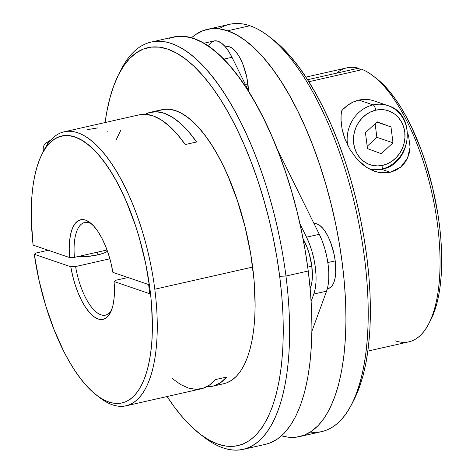 <?xml version="1.0" encoding="UTF-8"?>
<svg xmlns="http://www.w3.org/2000/svg" width="473" height="473" viewBox="0 0 473 473"><rect width="100%" height="100%" fill="white"/><g stroke="black" fill="none" stroke-linecap="round" stroke-linejoin="round"><path stroke-width="0.71" d="M107.513 251.352A18.979 4.109 172.7 0 1 97.893 254.846L97.544 252.133L97.893 254.846L103.788 253.161L107.56 251.317M43.865 150.461A33.216 7.19 172.7 0 1 43.161 149.249L43.35 146.778L44.409 144.602L45.916 142.982L50.818 140.049M50.173 140.783L47.572 142.935L47.389 144.436M265.448 444.33L270.018 442.947L277.367 439.068L284.155 433.274L290.321 425.623L295.802 416.199L300.55 405.077L304.517 392.371L307.669 378.211L309.969 362.72L311.394 346.059L311.938 328.38L311.589 309.856L310.353 290.664L308.242 270.994L285.958 276.037A208.782 82.207 -102.7 0 0 212.04 76.301A208.782 82.207 -102.7 0 0 121.2 69.478L118.676 74.444A204.04 80.339 77.3 0 1 207.446 81.114A204.04 80.339 77.3 0 1 279.685 276.309L285.958 276.037L308.242 270.994A208.782 82.207 -102.7 0 0 173.39 37.036L151.106 42.079A208.782 82.207 77.3 0 1 285.958 276.037A208.782 82.207 77.3 0 1 243.258 449.35A208.782 82.207 77.3 0 1 202.249 435.734M200.055 434.096L204.472 437.495A208.782 82.207 -102.7 0 0 285.958 276.037L279.685 276.309A204.04 80.339 77.3 0 1 200.055 434.096A204.04 80.339 77.3 0 1 167.087 396.528L174.354 406.963L183.11 417.884L191.967 427.154L200.83 434.687L209.616 440.41L218.236 444.265L226.62 446.216L234.679 446.246L242.336 444.354L249.513 440.564L256.147 434.9L262.172 427.426L267.535 418.209L272.17 407.342L276.049 394.931L279.123 381.09L281.37 365.954L282.765 349.665L283.297 332.389L282.955 314.285L281.748 295.53L279.685 276.309L276.788 256.798L273.081 237.192L268.599 217.675L263.396 198.441L257.507 179.669L251.003 161.541L243.932 144.235L236.376 127.917L228.4 112.74L220.081 98.851L211.502 86.393L202.746 75.473L193.889 66.202L185.026 58.67L176.24 52.946L167.619 49.091L159.235 47.14L151.177 47.111L143.52 48.997L136.342 52.793L129.708 58.457L123.684 65.93L118.321 75.142L113.686 86.009L109.807 98.425L106.732 112.267L105.095 122.548A204.04 80.339 77.3 0 1 118.676 74.444M119.953 72.026A208.782 82.207 77.3 0 1 151.106 42.079M150.585 112.255A140.451 55.3 77.3 0 0 145.087 114.295L149.427 112.55L156.669 111.74L164.332 113.295L172.296 117.18L180.426 123.335L188.567 131.654L196.591 141.989L185.245 144.555A140.451 55.3 -102.7 0 0 139.239 114.821L64.086 131.825A140.451 55.3 77.3 0 1 154.801 289.216L252.647 267.074A140.451 55.3 -102.7 0 0 161.932 109.689L150.585 112.255A140.451 55.3 77.3 0 1 196.591 141.989L185.245 144.555L177.351 134.367L169.34 126.137L161.346 119.994L153.494 116.039L145.926 114.348L138.76 114.939M43.019 152.205A140.451 55.3 77.3 0 1 64.086 131.825M91.774 224.096A47.448 18.684 -102.7 0 0 74.415 257.365L107.028 249.986L74.415 257.365A47.448 18.684 77.3 0 1 84.608 222.535A47.448 18.684 77.3 0 1 91.78 224.096M96.616 395.245A136.839 53.881 77.3 0 0 144.389 257.661A136.839 53.881 77.3 0 0 42.044 154.044A136.839 53.881 77.3 0 0 33.104 245.097L69.632 257.572L74.415 257.365L69.632 257.572A51.066 20.108 77.3 0 1 90.053 222.641A51.066 20.108 77.3 0 1 112.87 272.342L148.611 284.545L149.787 293.739L114.046 281.53L114.46 290.245L114.099 298.25L112.982 305.286L111.143 311.104L108.654 315.503L105.585 318.347L102.056 319.523L98.171 319.003L94.08 316.798L89.905 312.99L85.802 307.698L81.9 301.112L78.335 293.455L75.231 284.977L72.694 275.978L70.808 266.76L34.281 254.285L39.023 280.258L45.751 305.83L54.218 330.042L64.092 351.977L69.448 361.827L75.012 370.808L80.735 378.838L86.565 385.838L92.442 391.745L98.313 396.498L104.125 400.057L109.819 402.387L115.347 403.463L120.65 403.28L125.682 401.837L130.4 399.147L134.752 395.239L138.695 390.142L142.202 383.916L145.235 376.609L147.765 368.29L149.764 359.048L151.224 348.956L152.117 338.124L152.448 326.642L151.395 302.176L150.024 289.423L145.654 263.479L139.263 237.765L135.379 225.296L126.427 201.723L121.437 190.844L116.169 180.698L110.676 171.397L105 163.014L99.206 155.641L93.341 149.338L87.458 144.164L81.616 140.174L75.875 137.407L70.282 135.881L64.896 135.609L59.758 136.602L54.921 138.849L50.44 142.332L46.342 147.002L42.676 152.838L39.472 159.768L36.758 167.726L34.564 176.654L32.915 186.451L31.815 197.028L31.283 208.291L31.319 220.134L33.104 245.097L69.632 257.572L69.224 248.857L69.578 240.852L70.696 233.816L72.535 228.004L75.024 223.599L78.092 220.761L81.622 219.578L85.507 220.099L89.598 222.304L93.772 226.112L97.881 231.403L101.778 237.99L105.343 245.653L108.447 254.125L110.984 263.124L112.87 272.342L148.611 284.545L149.787 293.739L114.046 281.53A51.066 20.108 77.3 0 1 110.422 312.659A51.066 20.108 77.3 0 1 89.249 312.245A51.066 20.108 77.3 0 1 70.808 266.76L75.597 266.559L109.854 258.802L75.597 266.559A47.448 18.684 -102.7 0 0 111.35 310.607A47.448 18.684 77.3 0 1 105.55 315.101A47.448 18.684 77.3 0 1 75.597 266.559L70.808 266.76L34.281 254.285L35.983 253.025L48.216 250.258L35.983 253.025L34.281 254.285A136.839 53.881 77.3 0 0 96.616 395.245L99.986 397.834A140.451 55.3 -102.7 0 0 154.801 289.216A140.451 55.3 77.3 0 1 126.078 405.81A140.451 55.3 77.3 0 1 98.289 396.48M126.078 405.81L201.238 388.8A140.451 55.3 -102.7 0 0 215.357 379.6L226.703 377.034A140.451 55.3 77.3 0 1 212.578 386.234L223.924 383.668A140.451 55.3 -102.7 0 0 252.647 267.074L154.801 289.216A140.451 55.3 -102.7 0 0 105.077 154.848A140.451 55.3 -102.7 0 0 43.965 150.26L42.044 154.044M212.578 386.234A140.451 55.3 77.3 0 1 206.736 386.76M127.982 277.503L115.743 280.27L114.046 281.53L115.743 280.27L127.982 277.503M243.258 449.35L265.542 444.307A208.782 82.207 -102.7 0 0 308.242 270.994L305.274 251.033L301.484 230.966L296.902 210.999L291.569 191.317L285.55 172.107L278.893 153.559L271.662 135.852L263.922 119.149L255.763 103.622L247.249 89.409L238.475 76.661L229.511 65.487L220.453 55.997L211.384 48.293L202.391 42.44L193.563 38.49L184.99 36.492L176.742 36.462L168.908 38.396M77.188 256.703L87.079 256.52L97.893 254.846A18.979 4.109 172.7 0 1 77.312 256.715M97.899 127.881L87.635 129.608M107.891 131.748L107.749 131.039M158.916 110.599L164.19 109.298L169.736 109.322L175.507 110.664L181.443 113.319L187.491 117.257L193.593 122.442L199.683 128.827L205.714 136.342L211.62 144.921L217.344 154.482L222.836 164.923L228.039 176.163L237.381 200.552L245.02 226.715L250.655 253.646L254.072 280.306L255.136 305.682L254.77 317.572L253.812 328.782L252.263 339.2L250.146 348.731L247.48 357.275L244.281 364.754L240.591 371.098L236.447 376.248L231.882 380.144L226.939 382.752L223.859 383.68M172.55 378.725L180.532 384.49L188.343 388.049L195.852 389.338L202.929 388.345L209.468 385.081L215.357 379.6L226.703 377.034L220.714 382.586L214.05 385.85L206.831 386.76M120.834 130.134L116.376 139.393M373.954 100.855L370.672 99.951L364.854 99.383L358.966 100.081L373.085 104.905A4.748 1.868 77.3 0 1 375.692 110.185A28.469 25.436 -71.1 0 1 404.752 131.985A28.469 25.436 -71.1 0 1 382.758 165.325L387.671 163.67L392.259 161.021L396.344 157.474L399.774 153.169L402.411 148.274L404.161 142.97L404.947 137.472L404.752 131.985L403.57 126.717L401.459 121.868L398.485 117.635L394.778 114.176L390.467 111.622L385.732 110.073L380.741 109.588L375.692 110.185L370.779 111.847L366.197 114.496L362.105 118.043L358.682 122.347L356.039 127.243L354.289 132.541L353.502 138.045L353.698 143.532L354.88 148.8L356.997 153.642L359.965 157.876L363.672 161.334L367.982 163.889L372.718 165.438L377.708 165.922L382.758 165.325A4.748 1.868 77.3 0 1 381.812 169.257A4.748 1.868 -102.7 0 0 382.758 165.325A28.469 25.436 -71.1 0 1 353.698 143.532A28.469 25.436 -71.1 0 1 375.692 110.185A4.748 1.868 -102.7 0 0 373.085 104.905A33.216 29.675 108.9 0 0 347.631 145.187A33.216 29.675 -71.1 0 1 373.085 104.905L358.966 100.081A33.216 29.675 108.9 0 0 341.784 110.717L341.11 114.886L341.784 110.717M391.733 107.27A33.216 29.675 108.9 0 0 373.085 104.905A33.216 29.675 -71.1 0 1 387.943 105.639A33.216 29.675 -71.1 0 1 407.076 138.542A33.216 29.675 -71.1 0 1 381.327 169.233A33.216 29.675 -71.1 0 1 370.306 169.5M370.341 169.517L381.788 169.269C411.823 164.373 417.097 113.762 387.943 105.639L373.818 100.814A33.216 29.675 108.9 0 0 358.966 100.081L353.236 102.014L347.88 105.107L343.114 109.245M377.188 121.839L390.97 126.912L393.01 142.828L381.262 153.678L367.48 148.605L365.446 132.688L377.188 121.839L390.97 126.912L376.898 122.105L390.97 126.912L393.01 142.828L381.262 153.678L367.48 148.605L365.446 132.688L377.188 121.839M367.184 146.263L376.869 137.318L393.01 142.828L376.869 137.318L375.13 123.743L376.869 137.318L367.184 146.263M381.812 169.257A4.748 1.868 77.3 0 1 381.327 169.233M311.813 266.175A33.216 13.078 -102.7 0 0 303.069 238.853L307.143 247.491L309.165 253.498L311.813 266.175L312.316 278.118L311.725 283.232L310.164 288.571A33.216 13.078 -102.7 0 0 311.813 266.175L307.728 267.103L311.813 266.175M219.011 28.794A208.782 82.207 77.3 0 1 249.886 25.749A208.782 82.207 -102.7 0 0 229.707 24.294L207.422 29.338A208.782 82.207 77.3 0 1 227.602 30.792L249.886 25.749L227.602 30.792L236.423 34.736L245.416 40.589L254.486 48.299L263.544 57.783L272.507 68.957L281.287 81.711L289.795 95.918L297.96 111.451L305.694 128.148L312.925 145.855L319.582 164.403L325.607 183.613L330.934 203.295L335.517 223.268L339.307 243.329L342.275 263.295L344.385 282.966L345.621 302.152L345.97 320.676L345.426 338.355L344.001 355.022L341.701 370.507L338.556 384.673L334.588 397.373L329.841 408.495L324.354 417.925L318.187 425.57L311.4 431.364L304.056 435.249L296.222 437.182L287.974 437.153L281.512 435.816A208.782 82.207 77.3 0 0 299.575 436.609L321.859 431.565A208.782 82.207 -102.7 0 0 360.858 234.064A208.782 82.207 -102.7 0 0 249.886 25.749A208.782 82.207 77.3 0 1 268.493 36.149A208.782 82.207 77.3 0 1 355.962 209.787A208.782 82.207 77.3 0 1 351.764 404.167A208.782 82.207 77.3 0 1 310.27 432.109M299.575 436.609A208.782 82.207 77.3 0 0 338.579 239.107A208.782 82.207 77.3 0 0 227.602 30.792L219.023 28.794L210.781 28.764L202.947 30.698L195.597 34.576L191.453 37.828A208.782 82.207 77.3 0 1 207.422 29.338M340.956 119.302L341.11 114.886L341.057 121.585L342.014 128.68L340.956 119.302M343.203 133.64L342.014 128.68L344.882 138.778L343.203 133.64M349.76 149.166L344.882 138.778L349.76 149.166L357.009 159.194L366.711 167.477L361.567 163.664L357.009 159.194M378.276 172.284L374.492 171.238L366.711 167.477L372.322 170.416L378.276 172.284L390.219 172.267L384.313 172.923L378.276 172.284M381.569 169.316L390.219 172.267L381.569 169.316M336.605 73.149A140.451 55.3 77.3 0 1 358.451 68.207L307.562 79.718L358.451 68.207A140.451 55.3 -102.7 0 0 346.886 67.834L305.877 77.117M327.381 288.583L330.302 287.619L332.359 285.479L333.991 282.21L335.12 277.941L335.712 272.82L335.215 260.883A33.216 13.078 -102.7 0 0 314.025 223.611L316.969 223.895L319.801 225.45L322.687 228.187L325.507 231.995L328.161 236.725L330.544 242.2L334.139 254.515L335.215 260.883L327.842 262.55L335.215 260.883A33.216 13.078 -102.7 0 1 328.422 288.453L327.351 288.696M226.407 46.656L229.659 46.874L232.491 48.435L235.377 51.167L238.203 54.974L240.852 59.704L243.234 65.179L246.829 77.495L248.461 90.68A33.216 13.078 -102.7 0 0 247.905 83.863L245.381 84.436L247.905 83.863A33.216 13.078 -102.7 0 0 226.449 46.644L225.379 46.886M367.87 351.096L408.879 341.819A140.451 55.3 -102.7 0 0 435.521 211.277A140.451 55.3 -102.7 0 0 362.489 69.584L308.822 81.723L362.489 69.584A140.451 55.3 77.3 0 1 372.978 75.81A140.451 55.3 77.3 0 1 431.825 192.623A140.451 55.3 77.3 0 1 428.999 323.384A140.451 55.3 77.3 0 1 395.31 340.838M395.741 170.327L390.219 172.267L400.578 167.223L395.741 170.327M404.563 163.096L400.578 167.223L407.49 158.236L404.563 163.096M409.34 152.814L407.49 158.236L410.085 147.162L409.34 152.814M408.589 135.828L407.661 133.049L408.589 135.828L410.085 147.162M376.295 78.358L383.674 84.921L389.533 91.425L395.316 98.987L400.956 107.537L406.419 116.997L411.64 127.278L421.171 149.906L425.393 162.038L432.547 187.379L437.773 213.347L439.594 226.26L440.866 238.966L441.717 263.278L441.285 274.653L440.286 285.361L438.731 295.306L436.638 304.393L434.019 312.535L430.897 319.653M428.999 323.384L430.921 319.6A136.839 53.881 -102.7 0 0 433.676 192.204A136.839 53.881 -102.7 0 0 376.348 78.4L372.978 75.81M358.451 68.207L360.798 69.963L358.451 68.207M272.88 39.519L280.997 46.49L289.854 55.761L298.611 66.681L307.19 79.145L315.509 93.027L323.485 108.205L331.047 124.523L338.112 141.835L344.616 159.957L350.505 178.729L355.714 197.968L360.19 217.485L363.897 237.091L366.794 256.597L368.857 275.824L370.063 294.578L370.406 312.677L369.874 329.959L368.485 346.242L366.238 361.378L363.158 375.219L359.279 387.635L354.271 399.23M351.764 404.167L354.289 399.2A204.04 80.339 -102.7 0 0 358.392 209.237A204.04 80.339 -102.7 0 0 272.909 39.549L268.493 36.149M311.145 301.348L313.818 294.046L315.231 288.701L315.97 282.31L316.011 275.109L315.343 267.381L314.001 259.423L312.032 251.535L309.508 244.027L306.534 237.186L299.929 223.8L306.534 237.186A41.518 16.348 77.3 0 1 313.818 294.046L326.577 291.155L327.996 285.816L328.735 279.419L328.77 272.223L328.108 264.496L326.766 256.532L324.791 248.65L322.273 241.141L319.293 234.295L276.664 147.86L319.293 234.295L306.534 237.186L319.293 234.295A41.518 16.348 -102.7 0 1 326.577 291.155L311.908 331.254L326.577 291.155L313.818 294.046L311.145 301.348M205.365 44.172A41.518 16.348 77.3 0 1 210.952 47.974L208.776 46.076L205.229 44.125M203.822 43.25L213.979 40.95A41.518 16.348 -102.7 0 1 231.989 57.28L223.664 59.16L231.989 57.28L249.975 93.755L231.989 57.28L228.672 51.368L225.142 46.608L221.535 43.191L217.994 41.24L214.647 40.838L211.632 41.991L209.054 44.663M43.427 151.319L43.161 149.249"/></g></svg>

